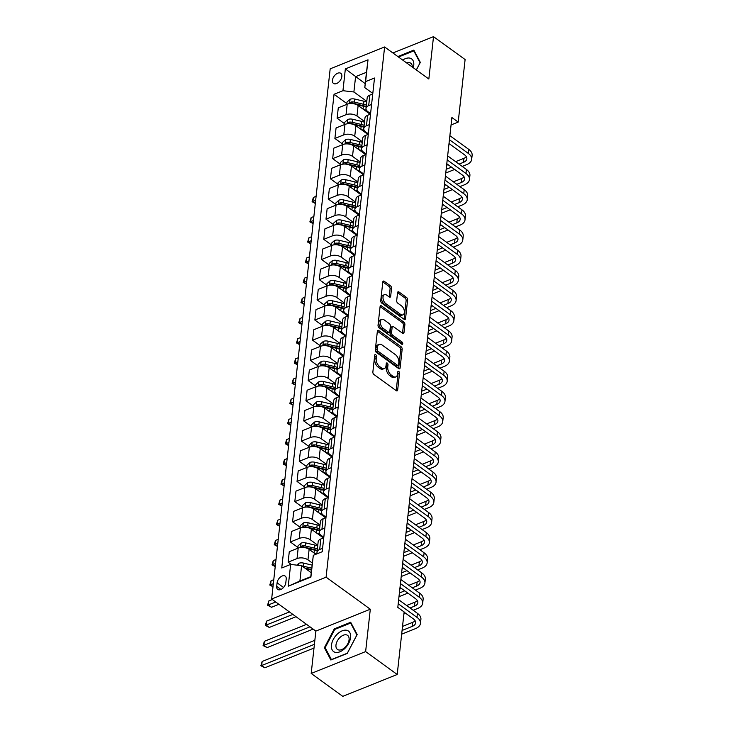 <?xml version="1.0" encoding="UTF-8"?>
<svg xmlns="http://www.w3.org/2000/svg" width="733" height="733" viewBox="0 0 733 733"><rect width="100%" height="100%" fill="white"/><g stroke="black" fill="none" stroke-linecap="round" stroke-linejoin="round"><path stroke-width="1.1" d="M375.708 354.717A1.338 0.779 68.1 0 0 375.094 354.58A1.338 0.779 68.1 0 0 374.719 355.193L372.859 372.025A1.915 1.109 68.1 0 0 373.931 374.508L396.251 390.689A1.915 1.109 68.1 0 0 397.139 390.881A1.915 1.109 68.1 0 0 397.671 390.002L399.522 373.17A1.338 0.779 68.1 0 0 398.779 371.439A1.338 0.779 68.1 0 0 398.156 371.301A1.338 0.779 68.1 0 0 397.79 371.915L397.552 374.096A6.121 3.555 68.1 0 1 395.857 376.89A6.121 3.555 68.1 0 1 393.016 376.286L391.156 374.939A6.121 3.555 68.1 0 1 387.748 366.995L387.995 364.814A1.338 0.779 68.1 0 0 387.244 363.073A1.338 0.779 68.1 0 0 386.621 362.945A1.338 0.779 68.1 0 0 386.254 363.559L386.016 365.73A6.121 3.555 68.1 0 1 384.33 368.534A6.121 3.555 68.1 0 1 381.49 367.929L379.63 366.573A6.121 3.555 68.1 0 1 376.212 358.629L376.46 356.458A1.338 0.779 68.1 0 0 375.708 354.717M332.434 80.263A6.231 3.729 -54.1 0 0 333.488 83.425A6.231 3.729 -54.1 0 0 338.472 82.38A6.231 3.729 -54.1 0 0 341.853 76.489A6.231 3.729 -54.1 0 0 340.799 73.327A6.231 3.729 -54.1 0 0 335.806 74.372A6.231 3.729 -54.1 0 0 332.434 80.263M391.55 288.298A1.915 1.109 68.1 0 0 390.487 285.815L384.22 281.28A1.915 1.109 68.1 0 0 383.332 281.087A1.915 1.109 68.1 0 0 382.809 281.967L380.739 300.658A1.915 1.109 68.1 0 0 381.811 303.141L404.13 319.322A1.915 1.109 68.1 0 0 405.019 319.506A1.915 1.109 68.1 0 0 405.551 318.635L407.612 299.944A1.915 1.109 68.1 0 0 406.549 297.461L398.981 291.972A1.915 1.109 68.1 0 0 398.092 291.78A1.915 1.109 68.1 0 0 397.561 292.659L396.681 300.658A1.915 1.109 68.1 0 0 397.744 303.141L401.501 305.863A5.113 2.969 68.1 0 1 404.295 310.792A5.113 2.969 68.1 0 1 402.939 314.842A5.113 2.969 68.1 0 1 400.566 314.338L385.87 303.682A5.113 2.969 68.1 0 1 383.075 298.752A5.113 2.969 68.1 0 1 384.431 294.703A5.113 2.969 68.1 0 1 386.804 295.207L389.25 296.984A1.915 1.109 68.1 0 0 390.139 297.177A1.915 1.109 68.1 0 0 390.671 296.297L391.55 288.298L390.075 288.894A1.915 1.109 68.1 0 0 389.012 286.411L382.809 281.912M428.842 79.017L433.515 36.65L465.107 59.547L458.198 122.09L451.885 117.509L397.808 607.364L404.121 611.936L397.213 674.479L365.63 651.591L370.302 609.224L326.084 577.173L384.614 46.967L428.842 79.017M378.778 330.546A1.915 1.109 68.1 0 0 377.898 330.354A1.915 1.109 68.1 0 0 377.367 331.234L375.305 349.925A1.915 1.109 68.1 0 0 376.368 352.408L398.688 368.589A1.915 1.109 68.1 0 0 399.577 368.781A1.915 1.109 68.1 0 0 400.108 367.902L402.17 349.21A1.915 1.109 68.1 0 0 401.107 346.727L378.778 330.546L377.385 331.105M378.026 325.296L380.088 306.596A1.915 1.109 68.1 0 1 380.61 305.725A1.915 1.109 68.1 0 1 381.499 305.908L403.828 322.089A1.915 1.109 68.1 0 1 404.891 324.572L404.011 332.58A1.915 1.109 68.1 0 1 403.48 333.451A1.915 1.109 68.1 0 1 402.591 333.258L393.539 326.698A1.915 1.109 68.1 0 0 392.65 326.506A1.915 1.109 68.1 0 0 392.128 327.385L391.541 332.69A1.915 1.109 68.1 0 0 392.604 335.173L402.032 342.009A1.338 0.779 68.1 0 1 402.756 343.301A1.338 0.779 68.1 0 1 402.408 344.354A1.338 0.779 68.1 0 1 401.785 344.226L379.089 327.779A1.915 1.109 68.1 0 1 378.026 325.296M285.824 582.698L286.209 579.152A6.038 3.61 -54.1 0 0 285.192 576.092A6.038 3.61 -54.1 0 0 280.363 577.109A6.038 3.61 -54.1 0 0 277.092 582.808L276.698 586.363A6.038 3.61 -54.1 0 0 277.715 589.424A6.038 3.61 -54.1 0 0 282.553 588.407A6.038 3.61 -54.1 0 0 285.824 582.698M326.084 577.173L271.641 599.035L330.18 68.829L384.614 46.967M313.312 555.312L310.902 577.1L288.243 586.198L290.653 564.41L301.593 565.711L299.898 581.04L310.783 576.669L313.312 555.312L322.208 551.729L374.508 78.019L365.611 81.592L364.777 87.621L366.473 72.292L355.587 76.663L353.892 91.992L366.784 101.337M346.846 103.545L334.046 94.273L281.756 567.983L290.653 564.41M334.046 94.273L342.952 90.7L345.353 68.902L368.012 59.804L365.611 81.592M370.302 609.224L315.868 631.086L311.195 673.453L365.63 651.591M311.195 673.453L342.778 696.35L397.213 674.479M433.515 36.65L392.897 52.968M315.868 631.086L271.641 599.035M451.061 124.958L458.198 122.09M301.593 565.711L311.223 572.693M365.217 83.644L345.353 68.902M344.62 123.721L337.125 118.297L338.289 107.797L347.185 104.223A7.788 4.297 6.3 0 1 358.125 105.525L370.192 114.266M337.125 118.297L346.031 114.715A7.788 4.297 6.3 0 1 356.971 116.016L364.558 121.513M342.393 143.897L334.899 138.464L336.062 127.973L344.959 124.399A7.788 4.297 6.3 0 1 355.899 125.7L367.966 134.441M334.899 138.464L343.804 134.89A7.788 4.297 6.3 0 1 354.745 136.191L362.331 141.689M340.167 164.073L332.672 158.64L333.836 148.148L342.732 144.575A7.788 4.297 6.3 0 1 353.673 145.876L365.74 154.617M332.672 158.64L341.578 155.066A7.788 4.297 6.3 0 1 352.518 156.367L360.095 161.865M337.94 184.249L330.446 178.815L331.609 168.324L340.506 164.751A7.788 4.297 6.3 0 1 351.446 166.052L363.504 174.793M330.446 178.815L339.352 175.242A7.788 4.297 6.3 0 1 350.292 176.543L357.869 182.041M335.714 204.425L328.219 198.991L329.383 188.5L338.279 184.927A7.788 4.297 6.3 0 1 349.22 186.228L361.277 194.969M328.219 198.991L337.125 195.418A7.788 4.297 6.3 0 1 348.065 196.719L355.642 202.216M333.478 224.6L325.993 219.167L327.147 208.676L336.053 205.103A7.788 4.297 6.3 0 1 346.993 206.404L359.051 215.145M325.993 219.167L334.889 215.594A7.788 4.297 6.3 0 1 345.829 216.895L353.416 222.392M331.252 244.767L323.766 239.343L324.921 228.852L333.827 225.278A7.788 4.297 6.3 0 1 344.767 226.579L356.824 235.32M323.766 239.343L332.663 235.769A7.788 4.297 6.3 0 1 343.603 237.071L351.189 242.568M329.025 264.943L321.54 259.519L322.694 249.028L331.6 245.454A7.788 4.297 6.3 0 1 342.54 246.755L354.598 255.496M321.54 259.519L330.436 255.945A7.788 4.297 6.3 0 1 341.376 257.246L348.963 262.735M326.799 285.119L319.313 279.694L320.468 269.203L329.374 265.63A7.788 4.297 6.3 0 1 340.314 266.922L352.371 275.672M319.313 279.694L328.21 276.121A7.788 4.297 6.3 0 1 339.15 277.413L346.736 282.911M324.572 305.294L317.087 299.87L318.241 289.379L327.147 285.806A7.788 4.297 6.3 0 1 338.078 287.098L350.145 295.839M317.087 299.87L325.983 296.297A7.788 4.297 6.3 0 1 336.923 297.589L344.51 303.086M322.346 325.47L314.86 320.046L316.015 309.555L324.911 305.982A7.788 4.297 6.3 0 1 335.851 307.274L347.918 316.015M314.86 320.046L323.757 316.473A7.788 4.297 6.3 0 1 334.697 317.765L342.284 323.262M320.119 345.646L312.625 340.222L313.788 329.731L322.685 326.148A7.788 4.297 6.3 0 1 333.625 327.449L345.692 336.19M312.625 340.222L321.53 336.639A7.788 4.297 6.3 0 1 332.47 337.94L340.057 343.438M317.893 365.822L310.398 360.398L311.562 349.907L320.458 346.324A7.788 4.297 6.3 0 1 331.398 347.625L343.465 356.366M310.398 360.398L319.304 356.815A7.788 4.297 6.3 0 1 330.244 358.116L337.821 363.614M315.666 385.998L308.172 380.574L309.335 370.083L318.232 366.5A7.788 4.297 6.3 0 1 329.172 367.801L341.239 376.542M308.172 380.574L317.077 376.991A7.788 4.297 6.3 0 1 328.017 378.292L335.595 383.79M313.44 406.174L305.945 400.74L307.109 390.249L316.005 386.676A7.788 4.297 6.3 0 1 326.945 387.977L339.003 396.718M305.945 400.74L314.851 397.167A7.788 4.297 6.3 0 1 325.791 398.468L333.368 403.965M311.204 426.349L303.719 420.916L304.873 410.425L313.779 406.852A7.788 4.297 6.3 0 1 324.719 408.153L336.777 416.894M303.719 420.916L312.625 417.343A7.788 4.297 6.3 0 1 323.555 418.644L331.142 424.141M308.978 446.525L301.492 441.092L302.647 430.601L311.552 427.027A7.788 4.297 6.3 0 1 322.493 428.329L334.55 437.07M301.492 441.092L310.389 437.519A7.788 4.297 6.3 0 1 321.329 438.82L328.915 444.317M306.751 466.701L299.266 461.268L300.42 450.777L309.326 447.203A7.788 4.297 6.3 0 1 320.266 448.504L332.324 457.245M299.266 461.268L308.162 457.694A7.788 4.297 6.3 0 1 319.102 458.995L326.689 464.493M304.525 486.877L297.039 481.444L298.194 470.952L307.1 467.379A7.788 4.297 6.3 0 1 318.04 468.68L330.097 477.421M297.039 481.444L305.936 477.87A7.788 4.297 6.3 0 1 316.876 479.171L324.462 484.669M302.298 507.053L294.813 501.619L295.967 491.128L304.873 487.555A7.788 4.297 6.3 0 1 315.804 488.856L327.871 497.597M294.813 501.619L303.709 498.046A7.788 4.297 6.3 0 1 314.649 499.347L322.236 504.845M300.072 527.219L292.586 521.795L293.741 511.304L302.637 507.731A7.788 4.297 6.3 0 1 313.577 509.032L325.644 517.773M292.586 521.795L301.483 518.222A7.788 4.297 6.3 0 1 312.423 519.523L320.009 525.02M297.845 547.395L290.35 541.971L291.514 531.48L300.411 527.907A7.788 4.297 6.3 0 1 311.351 529.208L323.418 537.949M290.35 541.971L299.256 538.398A7.788 4.297 6.3 0 1 310.196 539.699L317.783 545.187M291.368 564.492L288.124 562.147L289.288 551.656L298.184 548.082A7.788 4.297 6.3 0 1 309.124 549.374L315.877 554.276M288.124 562.147L297.03 558.573A7.788 4.297 6.3 0 1 307.97 559.865L312.295 563.008M323.803 537.298L321.081 535.319A7.788 4.297 6.3 0 1 319.221 532.103A7.788 4.297 6.3 0 1 321.915 529.29L324.82 528.126M326.029 517.122L323.308 515.143A7.788 4.297 6.3 0 1 321.448 511.927A7.788 4.297 6.3 0 1 324.142 509.123L327.046 507.951M328.256 496.947L325.534 494.967A7.788 4.297 6.3 0 1 323.684 491.751A7.788 4.297 6.3 0 1 326.368 488.948L329.273 487.775M330.491 476.771L327.761 474.792A7.788 4.297 6.3 0 1 325.91 471.576A7.788 4.297 6.3 0 1 328.595 468.772L331.499 467.599M332.718 456.595L329.997 454.625A7.788 4.297 6.3 0 1 328.137 451.4A7.788 4.297 6.3 0 1 330.821 448.596L333.726 447.423M334.944 436.419L332.223 434.449A7.788 4.297 6.3 0 1 330.363 431.224A7.788 4.297 6.3 0 1 333.048 428.42L335.952 427.247M337.171 416.243L334.45 414.273A7.788 4.297 6.3 0 1 332.59 411.048A7.788 4.297 6.3 0 1 335.274 408.244L338.179 407.081M339.397 396.067L336.676 394.097A7.788 4.297 6.3 0 1 334.816 390.872A7.788 4.297 6.3 0 1 337.501 388.069L340.405 386.905M341.624 375.892L338.903 373.922A7.788 4.297 6.3 0 1 337.043 370.696A7.788 4.297 6.3 0 1 339.736 367.893L342.632 366.729M343.85 355.716L341.129 353.746A7.788 4.297 6.3 0 1 339.269 350.53A7.788 4.297 6.3 0 1 341.963 347.717L344.867 346.553M346.077 335.54L343.356 333.57A7.788 4.297 6.3 0 1 341.496 330.354A7.788 4.297 6.3 0 1 344.189 327.541L347.094 326.377M348.303 315.364L345.582 313.394A7.788 4.297 6.3 0 1 343.722 310.178A7.788 4.297 6.3 0 1 346.416 307.365L349.32 306.202M350.53 295.188L347.809 293.218A7.788 4.297 6.3 0 1 345.949 290.002A7.788 4.297 6.3 0 1 348.642 287.189L351.547 286.026M352.765 275.022L350.035 273.043A7.788 4.297 6.3 0 1 348.184 269.826A7.788 4.297 6.3 0 1 350.869 267.014L353.773 265.85M354.992 254.846L352.261 252.867A7.788 4.297 6.3 0 1 350.411 249.651A7.788 4.297 6.3 0 1 353.095 246.838L356 245.674M357.218 234.67L354.497 232.691A7.788 4.297 6.3 0 1 352.637 229.475A7.788 4.297 6.3 0 1 355.322 226.671L358.226 225.498M359.445 214.494L356.724 212.515A7.788 4.297 6.3 0 1 354.864 209.299A7.788 4.297 6.3 0 1 357.548 206.495L360.453 205.322M361.671 194.318L358.95 192.339A7.788 4.297 6.3 0 1 357.09 189.123A7.788 4.297 6.3 0 1 359.775 186.319L362.679 185.147M363.898 174.142L361.177 172.173A7.788 4.297 6.3 0 1 359.317 168.947A7.788 4.297 6.3 0 1 362.01 166.144L364.906 164.971M366.124 153.967L363.403 151.997A7.788 4.297 6.3 0 1 361.543 148.772A7.788 4.297 6.3 0 1 364.237 145.968L367.141 144.795M368.351 133.791L365.63 131.821A7.788 4.297 6.3 0 1 363.77 128.596A7.788 4.297 6.3 0 1 366.463 125.792L369.368 124.628M370.577 113.615L367.856 111.645A7.788 4.297 6.3 0 1 365.996 108.42A7.788 4.297 6.3 0 1 368.69 105.616L371.594 104.453M372.804 93.439L364.777 87.621M317.27 553.717A7.788 4.297 6.3 0 1 316.995 552.279A7.788 4.297 6.3 0 1 319.689 549.466L322.593 548.302M316.995 552.279L318.159 541.788A7.788 4.297 6.3 0 1 320.843 538.975L323.748 537.811M319.221 532.103L320.385 521.612A7.788 4.297 6.3 0 1 323.07 518.799L325.974 517.635M321.448 511.927L322.612 501.436A7.788 4.297 6.3 0 1 325.296 498.632L328.201 497.46M323.684 491.751L324.838 481.26A7.788 4.297 6.3 0 1 327.523 478.457L330.427 477.284M325.91 471.576L327.065 461.084A7.788 4.297 6.3 0 1 329.758 458.281L332.654 457.108M328.137 451.4L329.291 440.909A7.788 4.297 6.3 0 1 331.985 438.105L334.889 436.932M330.363 431.224L331.518 420.733A7.788 4.297 6.3 0 1 334.211 417.929L337.116 416.756M332.59 411.048L333.744 400.557A7.788 4.297 6.3 0 1 336.438 397.753L339.342 396.59M334.816 390.872L335.971 380.381A7.788 4.297 6.3 0 1 338.664 377.577L341.569 376.414M337.043 370.696L338.206 360.205A7.788 4.297 6.3 0 1 340.891 357.402L343.795 356.238M339.269 350.53L340.433 340.039A7.788 4.297 6.3 0 1 343.117 337.226L346.022 336.062M341.496 330.354L342.659 319.863A7.788 4.297 6.3 0 1 345.344 317.05L348.248 315.886M343.722 310.178L344.886 299.687A7.788 4.297 6.3 0 1 347.57 296.874L350.475 295.711M345.949 290.002L347.112 279.511A7.788 4.297 6.3 0 1 349.797 276.698L352.701 275.535M348.184 269.826L349.339 259.335A7.788 4.297 6.3 0 1 352.023 256.523L354.928 255.359M350.411 249.651L351.565 239.16A7.788 4.297 6.3 0 1 354.259 236.347L357.154 235.183M352.637 229.475L353.792 218.984A7.788 4.297 6.3 0 1 356.485 216.18L359.39 215.007M354.864 209.299L356.018 198.808A7.788 4.297 6.3 0 1 358.712 196.004L361.616 194.831M357.09 189.123L358.245 178.632A7.788 4.297 6.3 0 1 360.938 175.828L363.843 174.656M359.317 168.947L360.471 158.456A7.788 4.297 6.3 0 1 363.165 155.653L366.069 154.48M361.543 148.772L362.707 138.28A7.788 4.297 6.3 0 1 365.391 135.477L368.296 134.304M363.77 128.596L364.933 118.105A7.788 4.297 6.3 0 1 367.618 115.301L370.522 114.137M365.996 108.42L367.16 97.929A7.788 4.297 6.3 0 1 369.844 95.125L372.749 93.961M353.892 91.992L342.952 90.7M299.898 581.04L288.243 586.198M368.012 59.804L366.473 72.292M357.163 634.549L350.686 622.271L334.294 628.85L324.38 647.725L330.858 660.002L347.25 653.424L357.163 634.549M416.353 69.965L420.33 62.387L413.852 50.101L397.827 56.542M325.626 648.632L324.38 647.725M334.954 629.335L334.294 628.85M374.655 355.771A1.338 0.779 68.1 0 1 374.984 357.044L374.746 359.225A6.121 3.555 68.1 0 0 378.155 367.169L379.63 366.573M384.33 368.534L382.855 369.12A6.121 3.555 68.1 0 1 380.015 368.516L378.155 367.169M395.857 376.89L394.391 377.486A6.121 3.555 68.1 0 1 391.55 376.881L389.69 375.525A6.121 3.555 68.1 0 1 386.282 367.581L386.52 365.401A1.338 0.779 68.1 0 0 386.19 364.127M396.186 390.643A1.915 1.109 68.1 0 0 396.196 390.597L398.056 373.766A1.338 0.779 68.1 0 0 397.726 372.492M398.633 368.543A1.915 1.109 68.1 0 0 398.633 368.497L400.704 349.806A1.915 1.109 68.1 0 0 399.632 347.323L377.376 331.188M377.229 349.439A1.338 0.779 68.1 0 0 377.981 351.18L397.57 365.382A1.338 0.779 68.1 0 0 398.193 365.52A1.338 0.779 68.1 0 0 398.56 364.906L398.816 362.606A6.121 3.555 68.1 0 0 395.408 354.662L382.012 344.95A6.121 3.555 68.1 0 0 379.172 344.345A6.121 3.555 68.1 0 0 377.486 347.149L377.229 349.439L375.763 350.035A1.338 0.779 68.1 0 0 376.505 351.776L377.981 351.18M398.193 365.52L396.727 366.106A1.338 0.779 68.1 0 1 396.104 365.978L376.505 351.776M379.172 344.345L377.706 344.941A6.121 3.555 68.1 0 0 376.011 347.735L377.486 347.149M375.763 350.035L376.011 347.735M380.088 306.55L402.353 322.685L403.828 322.089M402.527 333.213A1.915 1.109 68.1 0 0 402.536 333.167L403.416 325.168A1.915 1.109 68.1 0 0 402.353 322.685M392.65 326.506L391.184 327.101A1.915 1.109 68.1 0 0 390.652 327.972L390.066 333.286A1.915 1.109 68.1 0 0 391.129 335.769L400.557 342.595L402.032 342.009M401.281 343.859A1.338 0.779 68.1 0 0 400.557 342.595M384.147 319.89A5.113 2.969 68.1 0 0 381.774 319.386A5.113 2.969 68.1 0 0 380.418 323.436A5.113 2.969 68.1 0 0 383.212 328.366L388.389 332.122A1.915 1.109 68.1 0 0 389.278 332.306A1.915 1.109 68.1 0 0 389.8 331.435L390.387 326.13A1.915 1.109 68.1 0 0 389.324 323.647L384.147 319.89M381.774 319.386L380.299 319.973A5.113 2.969 68.1 0 0 378.943 324.023A5.113 2.969 68.1 0 0 381.737 328.961L383.212 328.366M389.278 332.306L387.803 332.901A1.915 1.109 68.1 0 1 386.914 332.709L381.737 328.961M389.186 296.938A1.915 1.109 68.1 0 0 389.196 296.892L390.075 288.894M384.431 294.703L382.956 295.298A5.113 2.969 68.1 0 0 381.6 299.339A5.113 2.969 68.1 0 0 384.394 304.277L385.87 303.682M402.939 314.842L401.464 315.437A5.113 2.969 68.1 0 1 399.091 314.924L384.394 304.277M404.066 319.276A1.915 1.109 68.1 0 0 404.075 319.221L406.137 300.53A1.915 1.109 68.1 0 0 405.074 298.047L397.57 292.614M296.828 565.143L298.899 563.283A5.158 2.85 6.3 0 1 303.599 563.1L312.066 565.106M305.798 568.753L311.507 570.109M311.727 568.176L303.26 566.169A5.158 2.85 -173.7 0 0 301.932 565.958M304.717 567.974L311.571 569.596M314.851 640.294L262.148 661.468L261.699 665.5L264.86 667.79L313.999 648.054M314.411 644.325L261.699 665.5L260.866 665.747L262.148 661.468M264.86 667.79L260.866 665.747M401.666 634.182L415.419 628.657A14.605 8.063 -173.7 0 0 420.458 623.398A14.605 8.063 -173.7 0 0 416.976 617.36L398.202 603.754M420.458 623.398L420.907 619.358A14.605 8.063 -173.7 0 0 417.416 613.329L398.651 599.722M404.094 612.174L413.293 618.835A9.74 5.378 6.3 0 1 415.62 622.858A9.74 5.378 6.3 0 1 412.258 626.376L402.078 630.462M415.125 620.769A9.74 5.378 6.3 0 1 412.706 622.335L402.527 626.422M314.484 553.259A14.898 8.228 6.3 0 1 316.702 553.946M297.754 548.257L298.01 545.911L301.135 543.107A5.158 2.85 6.3 0 1 305.826 542.924L314.933 545.086A14.898 8.228 6.3 0 1 317.701 545.911M307.494 548.458L314.384 550.089A14.898 8.228 6.3 0 1 317.151 550.914M317.362 548.98A14.898 8.228 -173.7 0 0 314.594 548.147L305.487 545.993A5.158 2.85 -173.7 0 0 302.051 545.847L300.961 547.441M302.051 545.847L303.865 547.166A2.63 1.448 6.3 0 1 304.791 547.285L313.898 549.448A12.369 6.826 6.3 0 1 317.187 550.538M306.559 624.342L264.375 641.293L263.926 645.324L267.087 647.615L313.147 629.116M309.986 626.825L263.926 645.324L263.092 645.571L264.375 641.293M267.087 647.615L263.092 645.571M316.711 533.093A14.898 8.228 6.3 0 1 319.845 534.119M299.98 528.081L300.237 525.735L303.361 522.941A5.158 2.85 6.3 0 1 308.052 522.748L317.16 524.91A14.898 8.228 6.3 0 1 319.927 525.735M309.72 528.282L316.61 529.913A14.898 8.228 6.3 0 1 319.377 530.738M319.588 528.805A14.898 8.228 -173.7 0 0 316.821 527.98L307.713 525.818A5.158 2.85 -173.7 0 0 304.277 525.671L303.187 527.265M304.277 525.671L306.101 526.99A2.63 1.448 6.3 0 1 307.017 527.109L316.125 529.272A12.369 6.826 6.3 0 1 319.414 530.362M289.443 611.936L266.601 621.117L266.152 625.148L269.313 627.439L296.031 616.71M292.87 614.419L265.319 625.396L266.601 621.117M269.313 627.439L265.319 625.396M318.937 512.917A14.898 8.228 6.3 0 1 322.071 513.952M302.207 507.905L302.463 505.559L305.588 502.765A5.158 2.85 6.3 0 1 310.279 502.572L319.386 504.735A14.898 8.228 6.3 0 1 322.154 505.559M311.946 508.106L318.837 509.737A14.898 8.228 6.3 0 1 321.604 510.562M321.814 508.629A14.898 8.228 -173.7 0 0 319.047 507.804L309.94 505.642A5.158 2.85 -173.7 0 0 306.504 505.495L305.414 507.089M306.504 505.495L308.327 506.815A2.63 1.448 6.3 0 1 309.244 506.943L318.351 509.096A12.369 6.826 6.3 0 1 321.64 510.186M272.328 599.53L268.828 600.941L268.379 604.972L271.54 607.263L278.906 604.304M275.755 602.013L267.554 605.22L268.828 600.941M271.54 607.263L267.554 605.22M413.201 610.268L417.645 608.482A14.605 8.063 -173.7 0 0 422.684 603.222A14.605 8.063 -173.7 0 0 419.203 597.184L400.429 583.578M422.684 603.222L423.133 599.182A14.605 8.063 -173.7 0 0 419.642 593.153L400.878 579.546M400.007 587.417L415.519 598.659A9.74 5.378 6.3 0 1 417.847 602.682A9.74 5.378 6.3 0 1 414.484 606.2L410.04 607.978M417.352 600.593A9.74 5.378 6.3 0 1 414.933 602.16L406.623 605.495M403.892 614.007L405.651 613.301M415.428 590.092L419.872 588.315A14.605 8.063 -173.7 0 0 424.911 583.047A14.605 8.063 -173.7 0 0 421.429 577.008L402.655 563.402M424.911 583.047L425.36 579.006A14.605 8.063 -173.7 0 0 421.878 572.977L403.104 559.371M402.234 567.241L417.746 578.484A9.74 5.378 6.3 0 1 420.073 582.515A9.74 5.378 6.3 0 1 416.711 586.024L412.276 587.802M419.578 580.417A9.74 5.378 6.3 0 1 417.159 581.984L408.849 585.328M401.299 588.352L399.833 588.947M404.726 590.835L399.393 592.979M398.981 596.699L407.887 593.125M417.654 569.917L422.098 568.139A14.605 8.063 -173.7 0 0 427.137 562.871A14.605 8.063 -173.7 0 0 423.656 556.833L404.882 543.226M427.137 562.871L427.586 558.839A14.605 8.063 -173.7 0 0 424.105 552.801L405.331 539.195M404.46 547.065L419.982 558.308A9.74 5.378 6.3 0 1 422.3 562.339A9.74 5.378 6.3 0 1 418.937 565.849L414.502 567.626M421.805 560.241A9.74 5.378 6.3 0 1 419.386 561.808L411.076 565.152M403.526 568.176L402.069 568.771M406.952 570.659L401.62 572.803M401.208 576.523L410.114 572.949M321.164 492.741A14.898 8.228 6.3 0 1 324.298 493.776M304.433 487.729L304.69 485.383L307.814 482.589A5.158 2.85 6.3 0 1 312.515 482.406L321.613 484.559A14.898 8.228 6.3 0 1 324.38 485.383M314.173 487.931L321.063 489.562A14.898 8.228 6.3 0 1 323.83 490.386M324.041 488.453A14.898 8.228 -173.7 0 0 321.274 487.628L312.176 485.466A5.158 2.85 -173.7 0 0 308.73 485.319L307.64 486.914M308.73 485.319L310.554 486.639A2.63 1.448 6.3 0 1 311.47 486.767L320.578 488.92A12.369 6.826 6.3 0 1 323.876 490.01M273.785 579.666L271.054 580.765L270.605 584.797L273.024 586.547M273.336 583.706L269.781 585.044L271.054 580.765M272.997 586.766L269.781 585.044M419.881 549.741L424.325 547.963A14.605 8.063 -173.7 0 0 429.364 542.695A14.605 8.063 -173.7 0 0 425.882 536.657L407.108 523.05M429.364 542.695L429.813 538.663A14.605 8.063 -173.7 0 0 426.331 532.625L407.557 519.019M406.687 526.89L422.208 538.141A9.74 5.378 6.3 0 1 424.526 542.163A9.74 5.378 6.3 0 1 421.163 545.673L416.729 547.45M424.031 540.065A9.74 5.378 6.3 0 1 421.612 541.632L413.302 544.976M405.752 548.009L404.295 548.596M409.179 550.483L403.846 552.627M403.434 556.347L412.34 552.774M337.244 634.155A12.663 7.577 -54.1 0 0 332.159 649.896A12.663 7.577 -54.1 0 0 344.803 648.485A12.663 7.577 -54.1 0 0 349.888 632.744A12.663 7.577 -54.1 0 0 337.244 634.155M339.929 637.499A8.668 5.186 -54.1 0 0 337.437 649.42A8.668 5.186 -54.1 0 0 345.106 647.312A8.668 5.186 -54.1 0 0 347.607 635.383A8.668 5.186 -54.1 0 0 339.929 637.499M356.907 634.943L347.295 653.222L331.417 659.599L325.14 647.697L334.752 629.418L350.631 623.041L356.907 634.943M351.382 623.581L350.631 623.041M413.265 67.729A12.663 7.577 -54.1 0 0 413.751 65.31A12.663 7.577 -54.1 0 0 402.719 60.088M412.276 67.015A8.668 5.186 -54.1 0 0 410.773 63.221A8.668 5.186 -54.1 0 0 406.696 62.974M398.486 57.018L413.797 50.87L420.073 62.772L416.307 69.937M414.548 51.411L413.797 50.87M323.4 472.565A14.898 8.228 6.3 0 1 326.524 473.6M306.66 467.553L306.916 465.208L310.041 462.413A5.158 2.85 6.3 0 1 314.741 462.23L323.849 464.383A14.898 8.228 6.3 0 1 326.606 465.208M316.399 467.755L323.29 469.386A14.898 8.228 6.3 0 1 326.057 470.22M326.267 468.277A14.898 8.228 -173.7 0 0 323.51 467.452L314.402 465.29A5.158 2.85 -173.7 0 0 310.957 465.143L309.867 466.738M310.957 465.143L312.78 466.463A2.63 1.448 6.3 0 1 313.697 466.591L322.804 468.744A12.369 6.826 6.3 0 1 326.103 469.835M276.011 559.49L273.281 560.589L272.832 564.621L275.251 566.371M275.562 563.53L272.007 564.868L273.281 560.589M275.223 566.591L272.007 564.868M325.626 452.389A14.898 8.228 6.3 0 1 328.75 453.425M308.886 447.377L309.143 445.032L312.267 442.237A5.158 2.85 6.3 0 1 316.968 442.054L326.075 444.207A14.898 8.228 6.3 0 1 328.833 445.041M318.635 447.579L325.516 449.21A14.898 8.228 6.3 0 1 328.283 450.044M328.494 448.101A14.898 8.228 -173.7 0 0 325.736 447.277L316.629 445.114A5.158 2.85 -173.7 0 0 313.183 444.968L312.093 446.562M313.183 444.968L315.007 446.287A2.63 1.448 6.3 0 1 315.932 446.415L325.031 448.569A12.369 6.826 6.3 0 1 328.329 449.659M278.238 539.314L275.507 540.413L275.067 544.445L277.477 546.195M277.789 543.355L274.234 544.692L275.507 540.413M277.45 546.424L274.234 544.692M327.853 432.213A14.898 8.228 6.3 0 1 330.977 433.249M311.113 427.202L311.369 424.856L314.494 422.061A5.158 2.85 6.3 0 1 319.194 421.878L328.302 424.031A14.898 8.228 6.3 0 1 331.069 424.865M320.862 427.403L327.743 429.034A14.898 8.228 6.3 0 1 330.51 429.868M330.73 427.925A14.898 8.228 -173.7 0 0 327.963 427.101L318.855 424.938A5.158 2.85 -173.7 0 0 315.419 424.801L314.32 426.386M315.419 424.801L317.233 426.111A2.63 1.448 6.3 0 1 318.159 426.24L327.266 428.393A12.369 6.826 6.3 0 1 330.556 429.483M280.464 519.138L277.734 520.238L277.294 524.269L279.704 526.019M280.015 523.179L276.46 524.516L277.734 520.238M279.685 526.248L276.46 524.516M330.079 412.038A14.898 8.228 6.3 0 1 333.213 413.073M313.339 407.026L313.605 404.68L316.72 401.886A5.158 2.85 6.3 0 1 321.421 401.702L330.528 403.856A14.898 8.228 6.3 0 1 333.295 404.689M323.088 407.227L329.978 408.858A14.898 8.228 6.3 0 1 332.736 409.692M332.956 407.75A14.898 8.228 -173.7 0 0 330.189 406.925L321.081 404.763A5.158 2.85 -173.7 0 0 317.646 404.625L316.546 406.21M317.646 404.625L319.46 405.935A2.63 1.448 6.3 0 1 320.385 406.064L329.493 408.217A12.369 6.826 6.3 0 1 332.782 409.307M282.691 498.971L279.96 500.062L279.52 504.102L281.93 505.852M282.251 503.003L278.687 504.341L279.96 500.062M281.912 506.072L278.687 504.341M332.306 391.862A14.898 8.228 6.3 0 1 335.439 392.897M315.566 386.85L315.831 384.504L318.947 381.71A5.158 2.85 6.3 0 1 323.647 381.526L332.755 383.68A14.898 8.228 6.3 0 1 335.522 384.513M325.315 387.051L332.205 388.682A14.898 8.228 6.3 0 1 334.963 389.516M335.183 387.574A14.898 8.228 -173.7 0 0 332.416 386.749L323.308 384.596A5.158 2.85 -173.7 0 0 319.872 384.449L318.773 386.044M319.872 384.449L321.686 385.76A2.63 1.448 6.3 0 1 322.612 385.888L331.719 388.041A12.369 6.826 6.3 0 1 335.008 389.131M284.917 478.796L282.187 479.886L281.747 483.927L284.157 485.677M284.477 482.827L280.913 484.165L282.187 479.886M284.138 485.897L280.913 484.165M422.116 529.565L426.551 527.787A14.605 8.063 -173.7 0 0 431.59 522.519A14.605 8.063 -173.7 0 0 428.109 516.481L409.335 502.884M431.59 522.519L432.039 518.488A14.605 8.063 -173.7 0 0 428.558 512.449L409.784 498.843M408.913 506.714L424.434 517.965A9.74 5.378 6.3 0 1 426.753 521.988A9.74 5.378 6.3 0 1 423.39 525.497L418.955 527.284M426.258 519.889A9.74 5.378 6.3 0 1 423.839 521.456L415.529 524.801M407.988 527.833L406.522 528.42M411.405 530.307L406.073 532.451M405.661 536.18L414.566 532.598M424.343 509.389L428.778 507.612A14.605 8.063 -173.7 0 0 433.826 502.343A14.605 8.063 -173.7 0 0 430.335 496.305L411.57 482.708M433.826 502.343L434.266 498.312A14.605 8.063 -173.7 0 0 430.784 492.274L412.01 478.667M411.14 486.538L426.661 497.789A9.74 5.378 6.3 0 1 428.979 501.812A9.74 5.378 6.3 0 1 425.626 505.321L421.182 507.108M428.484 499.714A9.74 5.378 6.3 0 1 426.065 501.29L417.755 504.625M410.214 507.657L408.748 508.244M413.632 510.131L408.299 512.275M407.887 516.005L416.793 512.422M426.569 489.223L431.004 487.436A14.605 8.063 -173.7 0 0 436.053 482.167A14.605 8.063 -173.7 0 0 432.562 476.138L413.797 462.532M436.053 482.167L436.492 478.136A14.605 8.063 -173.7 0 0 433.011 472.098L414.237 458.491M413.366 466.362L428.887 477.614A9.74 5.378 6.3 0 1 431.206 481.636A9.74 5.378 6.3 0 1 427.852 485.145L423.408 486.932M430.72 479.538A9.74 5.378 6.3 0 1 428.292 481.114L419.982 484.449M412.441 487.482L410.975 488.068M415.858 489.965L410.526 492.1M410.114 495.829L419.019 492.246M428.796 469.047L433.23 467.26A14.605 8.063 -173.7 0 0 438.279 461.992A14.605 8.063 -173.7 0 0 434.788 455.963L416.023 442.356M438.279 461.992L438.719 457.96A14.605 8.063 -173.7 0 0 435.237 451.922L416.463 438.316M415.602 446.186L431.114 457.438A9.74 5.378 6.3 0 1 433.441 461.46A9.74 5.378 6.3 0 1 430.079 464.969L425.635 466.756M432.946 459.362A9.74 5.378 6.3 0 1 430.518 460.938L422.208 464.273M414.667 467.306L413.201 467.892M418.085 469.789L412.752 471.924M412.349 475.653L421.246 472.07M431.022 448.871L435.466 447.084A14.605 8.063 -173.7 0 0 440.506 441.816A14.605 8.063 -173.7 0 0 437.024 435.787L418.25 422.181M440.506 441.816L440.945 437.784A14.605 8.063 -173.7 0 0 437.464 431.746L418.69 418.14M417.828 426.02L433.34 437.262A9.74 5.378 6.3 0 1 435.668 441.284A9.74 5.378 6.3 0 1 432.305 444.794L427.861 446.58M435.173 439.186A9.74 5.378 6.3 0 1 432.745 440.762L424.444 444.097M416.894 447.13L415.428 447.716M420.311 449.613L414.988 451.748M414.576 455.477L423.472 451.904M334.532 371.686A14.898 8.228 6.3 0 1 337.666 372.721M317.792 366.674L318.058 364.328L321.173 361.534A5.158 2.85 6.3 0 1 325.873 361.351L334.981 363.504A14.898 8.228 6.3 0 1 337.748 364.338M327.541 366.876L334.431 368.507A14.898 8.228 6.3 0 1 337.198 369.34M337.409 367.407A14.898 8.228 -173.7 0 0 334.642 366.573L325.534 364.42A5.158 2.85 -173.7 0 0 322.099 364.274L320.999 365.868M322.099 364.274L323.913 365.593A2.63 1.448 6.3 0 1 324.838 365.712L333.946 367.865A12.369 6.826 6.3 0 1 337.235 368.956M287.144 458.62L284.422 459.71L283.973 463.751L286.383 465.501M286.704 462.651L283.14 463.989L284.422 459.71M286.365 465.721L283.14 463.989M433.249 428.695L437.693 426.908A14.605 8.063 -173.7 0 0 442.732 421.64A14.605 8.063 -173.7 0 0 439.25 415.611L420.476 402.005M442.732 421.64L443.181 417.608A14.605 8.063 -173.7 0 0 439.69 411.57L420.925 397.973M420.055 405.844L435.567 417.086A9.74 5.378 6.3 0 1 437.894 421.109A9.74 5.378 6.3 0 1 434.532 424.618L430.088 426.404M437.399 419.01A9.74 5.378 6.3 0 1 434.981 420.586L426.67 423.921M419.12 426.954L417.654 427.541M422.547 429.437L417.214 431.581M416.802 435.301L425.699 431.728M336.759 351.51A14.898 8.228 6.3 0 1 339.892 352.546M320.028 346.507L320.284 344.153L323.4 341.358A5.158 2.85 6.3 0 1 328.1 341.175L337.207 343.328A14.898 8.228 6.3 0 1 339.975 344.162M329.768 346.7L336.658 348.34A14.898 8.228 6.3 0 1 339.425 349.165M339.636 347.231A14.898 8.228 -173.7 0 0 336.868 346.397L327.761 344.244A5.158 2.85 -173.7 0 0 324.325 344.098L323.235 345.692M324.325 344.098L326.139 345.417A2.63 1.448 6.3 0 1 327.065 345.536L336.172 347.699A12.369 6.826 6.3 0 1 339.461 348.78M289.37 438.444L286.649 439.534L286.2 443.575L288.619 445.325M288.93 442.475L285.366 443.813L286.649 439.534M288.591 445.545L285.366 443.813M435.475 408.519L439.919 406.733A14.605 8.063 -173.7 0 0 444.958 401.473A14.605 8.063 -173.7 0 0 441.477 395.435L422.703 381.829M444.958 401.473L445.407 397.433A14.605 8.063 -173.7 0 0 441.917 391.395L423.152 377.797M422.281 385.668L437.793 396.91A9.74 5.378 6.3 0 1 440.121 400.933A9.74 5.378 6.3 0 1 436.758 404.442L432.314 406.229M439.626 398.834A9.74 5.378 6.3 0 1 437.207 400.41L428.897 403.746M421.347 406.778L419.881 407.365M424.774 409.261L419.441 411.405M419.029 415.125L427.925 411.552M338.985 331.334A14.898 8.228 6.3 0 1 342.119 332.37M322.254 326.332L322.511 323.977L325.635 321.182A5.158 2.85 6.3 0 1 330.326 320.999L339.434 323.161A14.898 8.228 6.3 0 1 342.201 323.986M331.994 326.533L338.884 328.164A14.898 8.228 6.3 0 1 341.651 328.989M341.862 327.055A14.898 8.228 -173.7 0 0 339.095 326.222L329.987 324.068A5.158 2.85 -173.7 0 0 326.551 323.922L325.461 325.516M326.551 323.922L328.366 325.241A2.63 1.448 6.3 0 1 329.291 325.36L338.399 327.523A12.369 6.826 6.3 0 1 341.688 328.604M291.606 418.268L288.875 419.358L288.426 423.399L290.845 425.149M291.157 422.3L287.593 423.647L288.875 419.358M290.818 425.369L287.593 423.647M437.702 388.343L442.146 386.557A14.605 8.063 -173.7 0 0 447.185 381.297A14.605 8.063 -173.7 0 0 443.703 375.259L424.929 361.653M447.185 381.297L447.634 377.257A14.605 8.063 -173.7 0 0 444.143 371.219L425.378 357.622M424.508 365.492L440.02 376.735A9.74 5.378 6.3 0 1 442.347 380.757A9.74 5.378 6.3 0 1 438.985 384.266L434.541 386.053M441.852 378.659A9.74 5.378 6.3 0 1 439.434 380.235L431.123 383.57M423.573 386.603L422.107 387.189M427 389.086L421.667 391.23M421.255 394.95L430.161 391.376M341.212 311.159A14.898 8.228 6.3 0 1 344.345 312.194M324.481 306.156L324.737 303.801L327.862 301.006A5.158 2.85 6.3 0 1 332.553 300.823L341.66 302.986A14.898 8.228 6.3 0 1 344.428 303.81M334.221 306.357L341.111 307.988A14.898 8.228 6.3 0 1 343.878 308.813M344.089 306.88A14.898 8.228 -173.7 0 0 341.321 306.046L332.214 303.893A5.158 2.85 -173.7 0 0 328.778 303.746L327.688 305.34M328.778 303.746L330.601 305.065A2.63 1.448 6.3 0 1 331.518 305.185L340.625 307.347A12.369 6.826 6.3 0 1 343.914 308.428M293.832 398.092L291.102 399.192L290.653 403.223L293.072 404.973M293.383 402.124L289.819 403.471L291.102 399.192M293.044 405.193L289.819 403.471M439.928 368.168L444.372 366.381A14.605 8.063 -173.7 0 0 449.411 361.122A14.605 8.063 -173.7 0 0 445.93 355.084L427.156 341.477M449.411 361.122L449.86 357.081A14.605 8.063 -173.7 0 0 446.379 351.052L427.605 337.446M426.734 345.316L442.256 356.559A9.74 5.378 6.3 0 1 444.574 360.581A9.74 5.378 6.3 0 1 441.211 364.09L436.776 365.877M444.079 358.492A9.74 5.378 6.3 0 1 441.66 360.059L433.35 363.394M425.8 366.427L424.343 367.013M429.226 368.91L423.894 371.054M423.482 374.774L432.388 371.2M343.438 290.983A14.898 8.228 6.3 0 1 346.572 292.018M326.707 285.98L326.964 283.634L330.088 280.831A5.158 2.85 6.3 0 1 334.779 280.647L343.887 282.81A14.898 8.228 6.3 0 1 346.654 283.634M336.447 286.182L343.337 287.812A14.898 8.228 6.3 0 1 346.104 288.637M346.315 286.704A14.898 8.228 -173.7 0 0 343.548 285.87L334.45 283.717A5.158 2.85 -173.7 0 0 331.004 283.57L329.914 285.164M331.004 283.57L332.828 284.89A2.63 1.448 6.3 0 1 333.744 285.009L342.852 287.171A12.369 6.826 6.3 0 1 346.141 288.261M296.059 377.916L293.328 379.016L292.879 383.047L295.298 384.798M295.61 381.948L292.055 383.295L293.328 379.016M295.271 385.017L292.055 383.295M442.155 347.992L446.599 346.205A14.605 8.063 -173.7 0 0 451.638 340.946A14.605 8.063 -173.7 0 0 448.156 334.908L429.382 321.301M451.638 340.946L452.087 336.905A14.605 8.063 -173.7 0 0 448.605 330.876L429.831 317.27M428.961 325.14L444.482 336.383A9.74 5.378 6.3 0 1 446.8 340.405A9.74 5.378 6.3 0 1 443.438 343.924L439.003 345.701M446.305 338.316A9.74 5.378 6.3 0 1 443.886 339.883L435.576 343.218M428.026 346.251L426.569 346.837M431.453 348.734L426.12 350.878M425.708 354.598L434.614 351.025M345.674 270.807A14.898 8.228 6.3 0 1 348.798 271.842M328.934 265.804L329.19 263.459L332.315 260.655A5.158 2.85 6.3 0 1 337.015 260.472L346.113 262.634A14.898 8.228 6.3 0 1 348.881 263.459M338.673 266.006L345.564 267.637A14.898 8.228 6.3 0 1 348.331 268.461M348.541 266.528A14.898 8.228 -173.7 0 0 345.784 265.694L336.676 263.541A5.158 2.85 -173.7 0 0 333.231 263.394L332.141 264.989M333.231 263.394L335.054 264.714A2.63 1.448 6.3 0 1 335.971 264.833L345.078 266.995A12.369 6.826 6.3 0 1 348.377 268.086M298.285 357.741L295.555 358.84L295.106 362.872L297.525 364.622M297.836 361.772L294.281 363.119L295.555 358.84M297.497 364.842L294.281 363.119M444.381 327.816L448.825 326.029A14.605 8.063 -173.7 0 0 453.864 320.77A14.605 8.063 -173.7 0 0 450.383 314.732L431.609 301.126M453.864 320.77L454.313 316.729A14.605 8.063 -173.7 0 0 450.832 310.7L432.058 297.094M431.187 304.965L446.709 316.207A9.74 5.378 6.3 0 1 449.027 320.229A9.74 5.378 6.3 0 1 445.664 323.748L441.229 325.525M448.532 318.14A9.74 5.378 6.3 0 1 446.113 319.707L437.803 323.042M430.253 326.075L428.796 326.671M433.679 328.558L428.347 330.702M427.935 334.422L436.841 330.849M347.9 250.64A14.898 8.228 6.3 0 1 351.025 251.666M331.16 245.628L331.417 243.283L334.541 240.488A5.158 2.85 6.3 0 1 339.242 240.296L348.349 242.458A14.898 8.228 6.3 0 1 351.107 243.283M340.909 245.83L347.79 247.461A14.898 8.228 6.3 0 1 350.557 248.285M350.768 246.352A14.898 8.228 -173.7 0 0 348.01 245.528L338.903 243.365A5.158 2.85 -173.7 0 0 335.457 243.219L334.367 244.813M335.457 243.219L337.281 244.538A2.63 1.448 6.3 0 1 338.197 244.657L347.305 246.819A12.369 6.826 6.3 0 1 350.603 247.91M300.512 337.565L297.781 338.664L297.332 342.696L299.751 344.446M300.063 341.596L296.508 342.943L297.781 338.664M299.724 344.666L296.508 342.943M350.127 230.464A14.898 8.228 6.3 0 1 353.251 231.5M333.387 225.452L333.643 223.107L336.768 220.312A5.158 2.85 6.3 0 1 341.468 220.12L350.576 222.282A14.898 8.228 6.3 0 1 353.333 223.107M343.136 225.654L350.017 227.285A14.898 8.228 6.3 0 1 352.784 228.11M353.004 226.176A14.898 8.228 -173.7 0 0 350.237 225.352L341.129 223.189A5.158 2.85 -173.7 0 0 337.693 223.043L336.594 224.637M337.693 223.043L339.507 224.362A2.63 1.448 6.3 0 1 340.433 224.49L349.54 226.644A12.369 6.826 6.3 0 1 352.83 227.734M302.738 317.389L300.008 318.489L299.568 322.52L301.978 324.27M302.289 321.43L298.734 322.767L300.008 318.489M301.95 324.49L298.734 322.767M352.353 210.289A14.898 8.228 6.3 0 1 355.487 211.324M335.613 205.277L335.87 202.931L338.994 200.136A5.158 2.85 6.3 0 1 343.695 199.953L352.802 202.106A14.898 8.228 6.3 0 1 355.569 202.931M345.362 205.478L352.243 207.109A14.898 8.228 6.3 0 1 355.01 207.934M355.23 206A14.898 8.228 -173.7 0 0 352.463 205.176L343.356 203.014A5.158 2.85 -173.7 0 0 339.92 202.867L338.82 204.461M339.92 202.867L341.734 204.186A2.63 1.448 6.3 0 1 342.659 204.315L351.767 206.468A12.369 6.826 6.3 0 1 355.056 207.558M304.965 297.213L302.234 298.313L301.794 302.344L304.204 304.094M304.525 301.254L300.961 302.592L302.234 298.313M304.186 304.314L300.961 302.592M354.58 190.113A14.898 8.228 6.3 0 1 357.713 191.148M337.84 185.101L338.105 182.755L341.221 179.961A5.158 2.85 6.3 0 1 345.921 179.777L355.029 181.931A14.898 8.228 6.3 0 1 357.796 182.755M347.589 185.302L354.479 186.933A14.898 8.228 6.3 0 1 357.237 187.767M357.457 185.825A14.898 8.228 -173.7 0 0 354.69 185L345.582 182.838A5.158 2.85 -173.7 0 0 342.146 182.691L341.047 184.285M342.146 182.691L343.96 184.01A2.63 1.448 6.3 0 1 344.886 184.139L353.993 186.292A12.369 6.826 6.3 0 1 357.283 187.382M307.191 277.037L304.461 278.137L304.021 282.168L306.431 283.918M306.751 281.078L303.187 282.416L304.461 278.137M306.412 284.138L303.187 282.416M356.806 169.937A14.898 8.228 6.3 0 1 359.94 170.972M340.066 164.925L340.332 162.579L343.447 159.785A5.158 2.85 6.3 0 1 348.148 159.602L357.255 161.755A14.898 8.228 6.3 0 1 360.022 162.589M349.815 165.127L356.705 166.757A14.898 8.228 6.3 0 1 359.463 167.591M359.683 165.649A14.898 8.228 -173.7 0 0 356.916 164.824L347.809 162.662A5.158 2.85 -173.7 0 0 344.373 162.515L343.273 164.11M344.373 162.515L346.187 163.835A2.63 1.448 6.3 0 1 347.112 163.963L356.22 166.116A12.369 6.826 6.3 0 1 359.509 167.206M309.418 256.862L306.687 257.961L306.247 261.993L308.657 263.743M308.978 260.902L305.414 262.24L306.687 257.961M308.639 263.972L305.414 262.24M359.033 149.761A14.898 8.228 6.3 0 1 362.166 150.796M342.293 144.749L342.558 142.404L345.674 139.609A5.158 2.85 6.3 0 1 350.374 139.426L359.482 141.579A14.898 8.228 6.3 0 1 362.249 142.413M352.042 144.951L358.932 146.582A14.898 8.228 6.3 0 1 361.699 147.415M361.91 145.473A14.898 8.228 -173.7 0 0 359.143 144.648L350.035 142.486A5.158 2.85 -173.7 0 0 346.599 142.349L345.5 143.934M346.599 142.349L348.413 143.659A2.63 1.448 6.3 0 1 349.339 143.787L358.446 145.94A12.369 6.826 6.3 0 1 361.736 147.031M311.644 236.686L308.923 237.785L308.474 241.817L310.893 243.576M311.204 240.726L307.64 242.064L308.923 237.785M310.865 243.796L307.64 242.064M361.259 129.585A14.898 8.228 6.3 0 1 364.393 130.621M344.528 124.573L344.785 122.228L347.909 119.433A5.158 2.85 6.3 0 1 352.6 119.25L361.708 121.403A14.898 8.228 6.3 0 1 364.475 122.237M354.268 124.775L361.158 126.406A14.898 8.228 6.3 0 1 363.925 127.24M364.136 125.297A14.898 8.228 -173.7 0 0 361.369 124.473L352.261 122.31A5.158 2.85 -173.7 0 0 348.826 122.173L347.735 123.758M348.826 122.173L350.64 123.483A2.63 1.448 6.3 0 1 351.565 123.611L360.673 125.764A12.369 6.826 6.3 0 1 363.962 126.855M313.88 216.519L311.149 217.609L310.7 221.65L313.119 223.4M313.431 220.551L309.867 221.888L311.149 217.609M313.092 223.62L309.867 221.888M363.486 109.409A14.898 8.228 6.3 0 1 366.619 110.445M346.755 104.398L347.011 102.052L350.136 99.257A5.158 2.85 6.3 0 1 354.827 99.074L363.935 101.227A14.898 8.228 6.3 0 1 366.702 102.061M356.495 104.599L363.385 106.23A14.898 8.228 6.3 0 1 366.152 107.064M366.363 105.121A14.898 8.228 -173.7 0 0 363.595 104.297L354.488 102.144A5.158 2.85 -173.7 0 0 351.052 101.997L349.962 103.591M351.052 101.997L352.875 103.307A2.63 1.448 6.3 0 1 353.792 103.435L362.899 105.589A12.369 6.826 6.3 0 1 366.188 106.679M316.106 196.343L313.376 197.434L312.927 201.474L315.346 203.224M315.657 200.375L312.093 201.712L313.376 197.434M315.318 203.444L312.093 201.712M446.617 307.64L451.052 305.863A14.605 8.063 -173.7 0 0 456.091 300.594A14.605 8.063 -173.7 0 0 452.609 294.556L433.844 280.95M456.091 300.594L456.54 296.553A14.605 8.063 -173.7 0 0 453.058 290.525L434.284 276.918M433.414 284.789L448.935 296.031A9.74 5.378 6.3 0 1 451.253 300.063A9.74 5.378 6.3 0 1 447.89 303.572L443.456 305.349M450.758 297.964A9.74 5.378 6.3 0 1 448.339 299.531L440.029 302.876M432.488 305.899L431.022 306.495M435.906 308.382L430.573 310.526M430.161 314.246L439.067 310.673M448.843 287.464L453.278 285.687A14.605 8.063 -173.7 0 0 458.327 280.418A14.605 8.063 -173.7 0 0 454.836 274.38L436.071 260.774M458.327 280.418L458.766 276.387A14.605 8.063 -173.7 0 0 455.285 270.349L436.511 256.742M435.64 264.613L451.161 275.855A9.74 5.378 6.3 0 1 453.48 279.887A9.74 5.378 6.3 0 1 450.126 283.396L445.682 285.174M452.994 277.789A9.74 5.378 6.3 0 1 450.566 279.355L442.256 282.7M434.715 285.723L433.249 286.319M438.132 288.206L432.8 290.35M432.388 294.07L441.293 290.497M451.07 267.288L455.505 265.511A14.605 8.063 -173.7 0 0 460.553 260.242A14.605 8.063 -173.7 0 0 457.062 254.204L438.297 240.598M460.553 260.242L460.993 256.211A14.605 8.063 -173.7 0 0 457.511 250.173L438.737 236.567M437.867 244.437L453.388 255.689A9.74 5.378 6.3 0 1 455.706 259.711A9.74 5.378 6.3 0 1 452.353 263.22L447.909 264.998M455.22 257.613A9.74 5.378 6.3 0 1 452.792 259.18L444.482 262.524M436.941 265.557L435.475 266.143M440.359 268.031L435.026 270.175M434.623 273.895L443.52 270.321M453.296 247.113L457.74 245.335A14.605 8.063 -173.7 0 0 462.78 240.067A14.605 8.063 -173.7 0 0 459.298 234.029L440.524 220.431M462.78 240.067L463.219 236.035A14.605 8.063 -173.7 0 0 459.738 229.997L440.964 216.391M440.102 224.261L455.614 235.513A9.74 5.378 6.3 0 1 457.942 239.535A9.74 5.378 6.3 0 1 454.579 243.044L450.135 244.831M457.447 237.437A9.74 5.378 6.3 0 1 455.019 239.004L446.718 242.348M439.168 245.381L437.702 245.967M442.585 247.855L437.253 249.999M436.85 253.728L445.746 250.145M455.523 226.937L459.967 225.159A14.605 8.063 -173.7 0 0 465.006 219.891A14.605 8.063 -173.7 0 0 461.524 213.853L442.75 200.256M465.006 219.891L465.446 215.859A14.605 8.063 -173.7 0 0 461.964 209.821L443.199 196.215M442.329 204.086L457.841 215.337A9.74 5.378 6.3 0 1 460.168 219.359A9.74 5.378 6.3 0 1 456.806 222.869L452.362 224.655M459.673 217.261A9.74 5.378 6.3 0 1 457.245 218.837L448.944 222.172M441.394 225.205L439.928 225.791M444.821 227.679L439.488 229.823M439.076 233.552L447.973 229.97M457.749 206.77L462.193 204.983A14.605 8.063 -173.7 0 0 467.233 199.715A14.605 8.063 -173.7 0 0 463.751 193.686L444.977 180.08M467.233 199.715L467.681 195.684A14.605 8.063 -173.7 0 0 464.191 189.645L445.426 176.039M444.555 183.91L460.067 195.161A9.74 5.378 6.3 0 1 462.395 199.184A9.74 5.378 6.3 0 1 459.032 202.693L454.588 204.48M461.9 197.085A9.74 5.378 6.3 0 1 459.481 198.661L451.171 201.996M443.621 205.029L442.155 205.616M447.048 207.512L441.715 209.647M441.303 213.376L450.199 209.794M459.976 186.594L464.42 184.808A14.605 8.063 -173.7 0 0 469.459 179.539A14.605 8.063 -173.7 0 0 465.977 173.51L447.203 159.904M469.459 179.539L469.908 175.508A14.605 8.063 -173.7 0 0 466.417 169.47L447.652 155.863M446.782 163.734L462.294 174.985A9.74 5.378 6.3 0 1 464.621 179.008A9.74 5.378 6.3 0 1 461.259 182.517L456.815 184.304M464.126 176.91A9.74 5.378 6.3 0 1 461.708 178.486L453.397 181.821M445.847 184.853L444.381 185.44M449.274 187.336L443.941 189.471M443.529 193.2L452.426 189.618M462.202 166.418L466.646 164.632A14.605 8.063 -173.7 0 0 471.685 159.363A14.605 8.063 -173.7 0 0 468.204 153.334L449.43 139.728M471.685 159.363L472.134 155.332A14.605 8.063 -173.7 0 0 468.653 149.294L449.879 135.687M449.008 143.567L464.52 154.81A9.74 5.378 6.3 0 1 466.848 158.832A9.74 5.378 6.3 0 1 463.485 162.341L459.041 164.128M466.353 156.734A9.74 5.378 6.3 0 1 463.934 158.31L455.624 161.645M448.074 164.678L446.608 165.264M451.501 167.161L446.168 169.296M445.756 173.025L454.662 169.451M358.125 105.525L356.971 116.016M355.899 125.7L354.745 136.191M353.673 145.876L352.518 156.367M351.446 166.052L350.292 176.543M349.22 186.228L348.065 196.719M346.993 206.404L345.829 216.895M344.767 226.579L343.603 237.071M342.54 246.755L341.376 257.246M340.314 266.922L339.15 277.413M338.078 287.098L336.923 297.589M335.851 307.274L334.697 317.765M333.625 327.449L332.47 337.94M331.398 347.625L330.244 358.116M329.172 367.801L328.017 378.292M326.945 387.977L325.791 398.468M324.719 408.153L323.555 418.644M322.493 428.329L321.329 438.82M320.266 448.504L319.102 458.995M318.04 468.68L316.876 479.171M315.804 488.856L314.649 499.347M313.577 509.032L312.423 519.523M311.351 529.208L310.196 539.699M309.124 549.374L307.97 559.865M320.843 538.975L319.689 549.466M298.184 548.082L297.03 558.573M300.411 527.907L299.256 538.398M323.07 518.799L321.915 529.29M302.637 507.731L301.483 518.222M325.296 498.632L324.142 509.123M304.873 487.555L303.709 498.046M327.523 478.457L326.368 488.948M307.1 467.379L305.936 477.87M329.758 458.281L328.595 468.772M309.326 447.203L308.162 457.694M331.985 438.105L330.821 448.596M311.552 427.027L310.389 437.519M334.211 417.929L333.048 428.42M313.779 406.852L312.625 417.343M336.438 397.753L335.274 408.244M316.005 386.676L314.851 397.167M338.664 377.577L337.501 388.069M318.232 366.5L317.077 376.991M340.891 357.402L339.736 367.893M320.458 346.324L319.304 356.815M343.117 337.226L341.963 347.717M322.685 326.148L321.53 336.639M345.344 317.05L344.189 327.541M324.911 305.982L323.757 316.473M347.57 296.874L346.416 307.365M327.147 285.806L325.983 296.297M349.797 276.698L348.642 287.189M329.374 265.63L328.21 276.121M352.023 256.523L350.869 267.014M331.6 245.454L330.436 255.945M354.259 236.347L353.095 246.838M333.827 225.278L332.663 235.769M356.485 216.18L355.322 226.671M336.053 205.103L334.889 215.594M358.712 196.004L357.548 206.495M338.279 184.927L337.125 195.418M360.938 175.828L359.775 186.319M340.506 164.751L339.352 175.242M363.165 155.653L362.01 166.144M342.732 144.575L341.578 155.066M365.391 135.477L364.237 145.968M344.959 124.399L343.804 134.89M367.618 115.301L366.463 125.792M347.185 104.223L346.031 114.715M369.844 95.125L368.69 105.616M280.941 589.433L276.698 586.363M283.524 587.472L277.092 582.808M374.746 359.225L376.212 358.629M380.015 368.516L381.49 367.929M386.52 365.401L387.995 364.814M386.282 367.581L387.748 366.995M389.69 375.525L391.156 374.939M391.55 376.881L393.016 376.286M398.056 373.766L399.522 373.17M396.196 390.597L397.671 390.002M374.984 357.044L376.46 356.458M399.632 347.323L401.107 346.727M400.704 349.806L402.17 349.21M398.633 368.497L400.108 367.902M396.104 365.978L397.57 365.382M380.106 306.476L381.499 305.908M403.416 325.168L404.891 324.572M402.536 333.167L404.011 332.58M390.652 327.972L392.128 327.385M390.066 333.286L391.541 332.69M391.129 335.769L392.604 335.173M386.914 332.709L388.389 332.122M389.196 296.892L390.671 296.297M399.091 314.924L400.566 314.338M397.579 292.531L398.981 291.972M405.074 298.047L406.549 297.461M406.137 300.53L407.612 299.944M404.075 319.221L405.551 318.635M382.828 281.839L384.22 281.28M389.012 286.411L390.487 285.815M298.826 563.356L298.606 565.354M303.599 563.1L303.26 566.169M416.976 617.36L417.416 613.329M412.258 626.376L412.706 622.335M301.052 543.18L300.576 547.487M314.384 550.089L314.063 552.957M314.933 545.086L314.594 548.147M305.826 542.924L305.487 545.993M303.279 523.005L302.802 527.311M316.61 529.913L316.289 532.781M317.16 524.91L316.821 527.98M308.052 522.748L307.713 525.818M305.505 502.829L305.029 507.135M318.837 509.737L318.516 512.605M319.386 504.735L319.047 507.804M310.279 502.572L309.94 505.642M419.203 597.184L419.642 593.153M414.484 606.2L414.933 602.16M421.429 577.008L421.878 572.977M416.711 586.024L417.159 581.984M423.656 556.833L424.105 552.801M418.937 565.849L419.386 561.808M307.732 482.653L307.255 486.959M321.063 489.562L320.752 492.429M321.613 484.559L321.274 487.628M312.515 482.406L312.176 485.466M425.882 536.657L426.331 532.625M421.163 545.673L421.612 541.632M309.958 462.477L309.491 466.784M323.29 469.386L322.978 472.254M323.849 464.383L323.51 467.452M314.741 462.23L314.402 465.29M312.185 442.301L311.717 446.608M325.516 449.21L325.205 452.087M326.075 444.207L325.736 447.277M316.968 442.054L316.629 445.114M314.42 422.126L313.944 426.432M327.743 429.034L327.431 431.911M328.302 424.031L327.963 427.101M319.194 421.878L318.855 424.938M316.647 401.959L316.17 406.256M329.978 408.858L329.658 411.735M330.528 403.856L330.189 406.925M321.421 401.702L321.081 404.763M318.873 381.783L318.397 386.08M332.205 388.682L331.884 391.559M332.755 383.68L332.416 386.749M323.647 381.526L323.308 384.596M428.109 516.481L428.558 512.449M423.39 525.497L423.839 521.456M430.335 496.305L430.784 492.274M425.626 505.321L426.065 501.29M432.562 476.138L433.011 472.098M427.852 485.145L428.292 481.114M434.788 455.963L435.237 451.922M430.079 464.969L430.518 460.938M437.024 435.787L437.464 431.746M432.305 444.794L432.745 440.762M321.1 361.607L320.623 365.904M334.431 368.507L334.111 371.384M334.981 363.504L334.642 366.573M325.873 361.351L325.534 364.42M439.25 415.611L439.69 411.57M434.532 424.618L434.981 420.586M323.326 341.431L322.85 345.729M336.658 348.34L336.337 351.208M337.207 343.328L336.868 346.397M328.1 341.175L327.761 344.244M441.477 395.435L441.917 391.395M436.758 404.442L437.207 400.41M325.553 321.256L325.076 325.553M338.884 328.164L338.564 331.032M339.434 323.161L339.095 326.222M330.326 320.999L329.987 324.068M443.703 375.259L444.143 371.219M438.985 384.266L439.434 380.235M327.779 301.08L327.303 305.377M341.111 307.988L340.79 310.856M341.66 302.986L341.321 306.046M332.553 300.823L332.214 303.893M445.93 355.084L446.379 351.052M441.211 364.09L441.66 360.059M330.006 280.904L329.529 285.201M343.337 287.812L343.017 290.68M343.887 282.81L343.548 285.87M334.779 280.647L334.45 283.717M448.156 334.908L448.605 330.876M443.438 343.924L443.886 339.883M332.232 260.728L331.756 265.034M345.564 267.637L345.252 270.504M346.113 262.634L345.784 265.694M337.015 260.472L336.676 263.541M450.383 314.732L450.832 310.7M445.664 323.748L446.113 319.707M334.459 240.552L333.991 244.859M347.79 247.461L347.479 250.329M348.349 242.458L348.01 245.528M339.242 240.296L338.903 243.365M336.685 220.376L336.218 224.683M350.017 227.285L349.705 230.153M350.576 222.282L350.237 225.352M341.468 220.12L341.129 223.189M338.921 200.201L338.444 204.507M352.243 207.109L351.932 209.977M352.802 202.106L352.463 205.176M343.695 199.953L343.356 203.014M341.147 180.025L340.671 184.331M354.479 186.933L354.158 189.801M355.029 181.931L354.69 185M345.921 179.777L345.582 182.838M343.374 159.849L342.897 164.155M356.705 166.757L356.385 169.635M357.255 161.755L356.916 164.824M348.148 159.602L347.809 162.662M345.6 139.673L345.124 143.98M358.932 146.582L358.611 149.459M359.482 141.579L359.143 144.648M350.374 139.426L350.035 142.486M347.827 119.506L347.35 123.804M361.158 126.406L360.838 129.283M361.708 121.403L361.369 124.473M352.6 119.25L352.261 122.31M350.053 99.331L349.577 103.628M363.385 106.23L363.064 109.107M363.935 101.227L363.595 104.297M354.827 99.074L354.488 102.144M452.609 294.556L453.058 290.525M447.89 303.572L448.339 299.531M454.836 274.38L455.285 270.349M450.126 283.396L450.566 279.355M457.062 254.204L457.511 250.173M452.353 263.22L452.792 259.18M459.298 234.029L459.738 229.997M454.579 243.044L455.019 239.004M461.524 213.853L461.964 209.821M456.806 222.869L457.245 218.837M463.751 193.686L464.191 189.645M459.032 202.693L459.481 198.661M465.977 173.51L466.417 169.47M461.259 182.517L461.708 178.486M468.204 153.334L468.653 149.294M463.485 162.341L463.934 158.31"/></g></svg>
